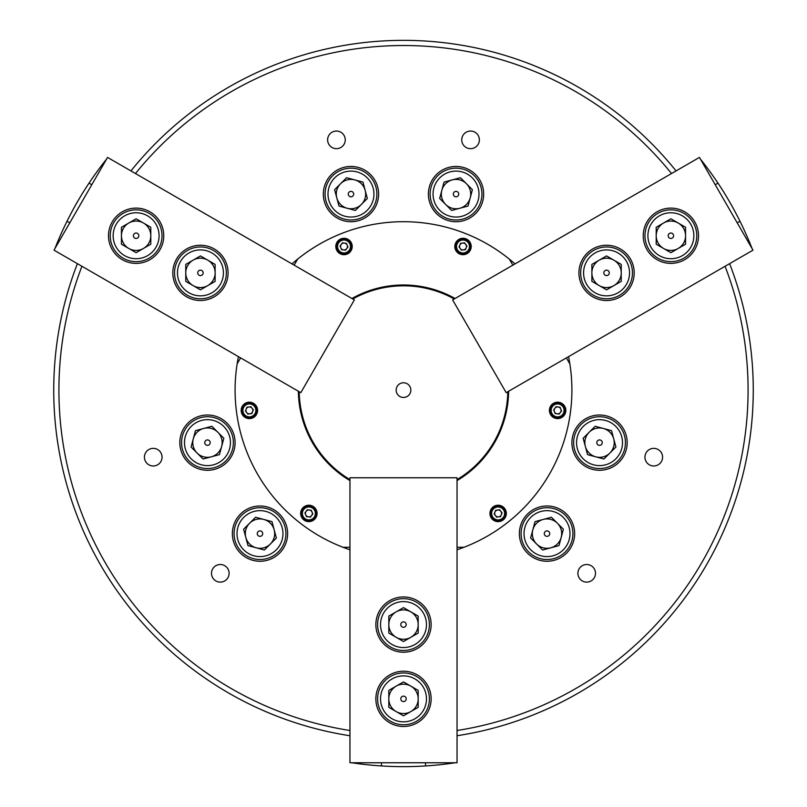 <?xml version="1.0" encoding="UTF-8"?>
<svg xmlns="http://www.w3.org/2000/svg" width="807" height="807" viewBox="0 0 807 807"><rect width="100%" height="100%" fill="white"/><g stroke="black" fill="none" stroke-linecap="round" stroke-linejoin="round"><path stroke-width="1.21" d="M229.107 573.313A8.806 8.806 0 0 0 220.301 564.507A8.806 8.806 0 0 0 211.495 573.313A8.806 8.806 0 0 0 220.301 582.119A8.806 8.806 0 0 0 229.107 573.313M162.056 457.166A8.806 8.806 0 0 0 153.239 448.359A8.806 8.806 0 0 0 144.433 457.166A8.806 8.806 0 0 0 153.239 465.982A8.806 8.806 0 0 0 162.056 457.166M662.567 457.166A8.806 8.806 0 0 0 653.761 448.359A8.806 8.806 0 0 0 644.944 457.166A8.806 8.806 0 0 0 653.761 465.982A8.806 8.806 0 0 0 662.567 457.166M595.505 573.313A8.806 8.806 0 0 0 586.699 564.507A8.806 8.806 0 0 0 577.893 573.313A8.806 8.806 0 0 0 586.699 582.119A8.806 8.806 0 0 0 595.505 573.313M235.099 442.64A27.64 27.64 0 0 0 207.47 415.01A27.64 27.64 0 0 0 179.83 442.64A27.64 27.64 0 0 0 207.47 470.279A27.64 27.64 0 0 0 235.099 442.64M287.625 533.619A27.64 27.64 0 0 0 259.995 505.989A27.64 27.64 0 0 0 232.355 533.619A27.64 27.64 0 0 0 259.995 561.258A27.64 27.64 0 0 0 287.625 533.619M574.645 533.619A27.64 27.64 0 0 0 547.005 505.989A27.64 27.64 0 0 0 519.375 533.619A27.64 27.64 0 0 0 547.005 561.258A27.64 27.64 0 0 0 574.645 533.619M627.17 442.64A27.64 27.64 0 0 0 599.53 415.01A27.64 27.64 0 0 0 571.901 442.64A27.64 27.64 0 0 0 599.53 470.279A27.64 27.64 0 0 0 627.17 442.64M345.255 139.853A8.806 8.806 0 0 0 336.448 131.047A8.806 8.806 0 0 0 327.632 139.853A8.806 8.806 0 0 0 336.448 148.67A8.806 8.806 0 0 0 345.255 139.853M479.368 139.853A8.806 8.806 0 0 0 470.552 131.047A8.806 8.806 0 0 0 461.745 139.853A8.806 8.806 0 0 0 470.552 148.67A8.806 8.806 0 0 0 479.368 139.853M483.665 194.084A27.64 27.64 0 0 0 456.026 166.444A27.64 27.64 0 0 0 428.396 194.084A27.64 27.64 0 0 0 456.026 221.713A27.64 27.64 0 0 0 483.665 194.084M378.604 194.084A27.64 27.64 0 0 0 350.974 166.444A27.64 27.64 0 0 0 323.335 194.084A27.64 27.64 0 0 0 350.974 221.713A27.64 27.64 0 0 0 378.604 194.084M457.044 730.506A344.579 344.579 0 0 0 725.069 266.29M729.609 263.667A349.764 349.764 0 0 1 457.044 735.752M349.956 735.752A349.764 349.764 0 0 1 77.391 263.667M568.552 356.654A168.401 168.401 0 0 1 457.044 549.779M291.993 263.909A168.401 168.401 0 0 1 515.007 263.909M671.525 173.545A344.579 344.579 0 0 0 135.475 173.545M81.931 266.29A344.579 344.579 0 0 0 349.956 730.506M349.956 549.779A168.401 168.401 0 0 1 238.448 356.654M130.936 170.923A349.764 349.764 0 0 1 676.064 170.923M381.479 762.766L381.479 765.944A345.446 345.446 0 0 0 425.521 765.944L425.521 762.766M351.832 762.766A345.446 345.446 0 0 0 381.479 765.944M425.521 765.944A345.446 345.446 0 0 0 455.168 762.766M565.828 410.4A8.201 8.201 0 0 0 557.617 402.199A8.201 8.201 0 0 0 549.416 410.4A8.201 8.201 0 0 0 557.617 418.611A8.201 8.201 0 0 0 565.828 410.4M506.332 513.444A8.201 8.201 0 0 0 498.131 505.232A8.201 8.201 0 0 0 489.93 513.444A8.201 8.201 0 0 0 498.131 521.645A8.201 8.201 0 0 0 506.332 513.444M317.07 513.444A8.201 8.201 0 0 0 308.869 505.232A8.201 8.201 0 0 0 300.668 513.444A8.201 8.201 0 0 0 308.869 521.645A8.201 8.201 0 0 0 317.07 513.444M257.584 410.4A8.201 8.201 0 0 0 249.383 402.199A8.201 8.201 0 0 0 241.172 410.4A8.201 8.201 0 0 0 249.383 418.611A8.201 8.201 0 0 0 257.584 410.4M352.215 246.498A8.201 8.201 0 0 0 344.014 238.287A8.201 8.201 0 0 0 335.803 246.498A8.201 8.201 0 0 0 344.014 254.699A8.201 8.201 0 0 0 352.215 246.498M471.197 246.498A8.201 8.201 0 0 0 462.986 238.287A8.201 8.201 0 0 0 454.785 246.498A8.201 8.201 0 0 0 462.986 254.699A8.201 8.201 0 0 0 471.197 246.498M351.923 298.509A105.132 105.132 0 0 1 455.077 298.509M240.607 357.894L237.147 363.886A168.401 168.401 0 0 0 343.046 547.287L349.956 547.287M512.848 265.15L509.388 259.168A168.401 168.401 0 0 0 297.612 259.168L294.152 265.15M457.044 547.287L463.954 547.287A168.401 168.401 0 0 0 569.853 363.886L566.393 357.894M508.622 391.244A105.132 105.132 0 0 1 457.044 480.589M349.956 480.589A105.132 105.132 0 0 1 298.378 391.244M410.844 390.114A7.344 7.344 0 0 0 403.5 382.77A7.344 7.344 0 0 0 396.156 390.114A7.344 7.344 0 0 0 403.5 397.458A7.344 7.344 0 0 0 410.844 390.114M299.215 391.728A104.295 104.295 0 0 0 349.956 479.62M457.044 479.62A104.295 104.295 0 0 0 507.785 391.728M507.986 391.617A104.496 104.496 0 0 1 457.044 479.852M349.956 479.852A104.496 104.496 0 0 1 299.014 391.617M454.24 298.993A104.295 104.295 0 0 0 352.76 298.993M352.558 298.872A104.496 104.496 0 0 1 454.442 298.872M375.86 698.852A27.64 27.64 0 0 0 403.5 726.492A27.64 27.64 0 0 0 431.14 698.852A27.64 27.64 0 0 0 403.5 671.222A27.64 27.64 0 0 0 375.86 698.852M375.86 624.588A27.64 27.64 0 0 0 403.5 652.217A27.64 27.64 0 0 0 431.14 624.588A27.64 27.64 0 0 0 403.5 596.948A27.64 27.64 0 0 0 375.86 624.588M457.044 477.774L457.044 762.766L349.956 762.766L349.956 477.774L457.044 477.774M345.335 249.686A3.45 3.45 0 0 1 341.27 244.39A3.45 3.45 0 0 1 347.202 245.177A3.45 3.45 0 0 1 345.335 249.686M346.485 252.48A6.476 6.476 0 0 0 349.996 244.017A6.476 6.476 0 0 0 341.532 240.516A6.476 6.476 0 0 0 338.032 248.98A6.476 6.476 0 0 0 346.485 252.48M341.2 239.719A7.344 7.344 0 0 1 350.793 243.684A7.344 7.344 0 0 1 346.818 253.277A7.344 7.344 0 0 1 337.225 249.302A7.344 7.344 0 0 1 341.2 239.719M340.06 245.974L341.583 249.666L345.537 250.18L347.968 247.013L346.435 243.331L342.481 242.806L340.06 245.974M464.307 243.3A3.45 3.45 0 0 1 463.44 249.918A3.45 3.45 0 0 1 459.798 245.177A3.45 3.45 0 0 1 464.307 243.3M465.468 240.516A6.476 6.476 0 0 0 457.004 244.017A6.476 6.476 0 0 0 460.515 252.48A6.476 6.476 0 0 0 468.968 248.98A6.476 6.476 0 0 0 465.468 240.516M460.182 253.277A7.344 7.344 0 0 1 456.207 243.684A7.344 7.344 0 0 1 465.8 239.719A7.344 7.344 0 0 1 469.775 249.302A7.344 7.344 0 0 1 460.182 253.277M465.417 249.666L466.94 245.974L464.519 242.806L460.565 243.331L459.032 247.013L461.463 250.18L465.417 249.666M410.844 686.142A14.677 14.677 0 0 0 388.823 698.852A14.677 14.677 0 0 0 410.844 711.572A14.677 14.677 0 0 0 410.844 686.142M403.5 701.576A2.714 2.714 0 0 0 406.214 698.852A2.714 2.714 0 0 0 403.5 696.138A2.714 2.714 0 0 0 400.786 698.852A2.714 2.714 0 0 0 403.5 701.576M403.5 675.883A22.969 22.969 0 0 0 380.531 698.852A22.969 22.969 0 0 0 403.5 721.831A22.969 22.969 0 0 0 426.469 698.852A22.969 22.969 0 0 0 403.5 675.883M403.5 724.767A25.905 25.905 0 0 1 377.595 698.852A25.905 25.905 0 0 1 403.5 672.947A25.905 25.905 0 0 1 429.405 698.852A25.905 25.905 0 0 1 403.5 724.767M418.177 707.336L418.177 690.378L403.5 681.905L388.823 690.378L388.823 707.336L403.5 715.809L418.177 707.336M445.646 204.464A14.677 14.677 0 0 0 470.209 197.876A14.677 14.677 0 0 0 452.223 179.9A14.677 14.677 0 0 0 445.646 204.464M456.732 191.461A2.714 2.714 0 0 0 453.403 193.377A2.714 2.714 0 0 0 455.319 196.706A2.714 2.714 0 0 0 458.648 194.78A2.714 2.714 0 0 0 456.732 191.461M450.084 216.266A22.969 22.969 0 0 0 478.218 200.025A22.969 22.969 0 0 0 461.977 171.891A22.969 22.969 0 0 0 433.833 188.132A22.969 22.969 0 0 0 450.084 216.266M462.734 169.056A25.905 25.905 0 0 1 481.053 200.782A25.905 25.905 0 0 1 449.317 219.1A25.905 25.905 0 0 1 430.999 187.375A25.905 25.905 0 0 1 462.734 169.056M444.042 182.089L439.654 198.472L451.638 210.456L468.01 206.067L472.398 189.695L460.414 177.701L444.042 182.089M354.777 179.9A14.677 14.677 0 0 0 336.791 197.876A14.677 14.677 0 0 0 361.354 204.464A14.677 14.677 0 0 0 354.777 179.9M351.681 196.706A2.714 2.714 0 0 0 353.597 193.377A2.714 2.714 0 0 0 350.268 191.461A2.714 2.714 0 0 0 348.352 194.78A2.714 2.714 0 0 0 351.681 196.706M345.023 171.891A22.969 22.969 0 0 0 328.782 200.025A22.969 22.969 0 0 0 356.916 216.266A22.969 22.969 0 0 0 373.167 188.132A22.969 22.969 0 0 0 345.023 171.891M357.683 219.1A25.905 25.905 0 0 1 325.947 200.782A25.905 25.905 0 0 1 344.266 169.056A25.905 25.905 0 0 1 376.001 187.375A25.905 25.905 0 0 1 357.683 219.1M367.346 198.472L362.958 182.089L346.586 177.701L334.602 189.695L338.99 206.067L355.362 210.456L367.346 198.472M543.212 519.436A14.677 14.677 0 0 0 536.625 543.999A14.677 14.677 0 0 0 561.188 537.422A14.677 14.677 0 0 0 543.212 519.436M548.931 535.545A2.714 2.714 0 0 0 548.931 531.702A2.714 2.714 0 0 0 545.088 531.702A2.714 2.714 0 0 0 545.088 535.545A2.714 2.714 0 0 0 548.931 535.545M530.764 517.378A22.969 22.969 0 0 0 530.764 549.87A22.969 22.969 0 0 0 563.256 549.87A22.969 22.969 0 0 0 563.256 517.378A22.969 22.969 0 0 0 530.764 517.378M565.324 551.938A25.905 25.905 0 0 1 528.686 551.938A25.905 25.905 0 0 1 528.686 515.3A25.905 25.905 0 0 1 565.324 515.3A25.905 25.905 0 0 1 565.324 551.938M563.387 529.231L551.393 517.247L535.021 521.635L530.633 538.007L542.617 550.001L558.999 545.613L563.387 529.231M221.643 446.442A14.677 14.677 0 0 0 203.667 428.456A14.677 14.677 0 0 0 197.079 453.02A14.677 14.677 0 0 0 221.643 446.442M204.847 443.346A2.714 2.714 0 0 0 208.166 445.262A2.714 2.714 0 0 0 210.092 441.943A2.714 2.714 0 0 0 206.763 440.017A2.714 2.714 0 0 0 204.847 443.346M229.652 436.698A22.969 22.969 0 0 0 201.518 420.447A22.969 22.969 0 0 0 185.277 448.591A22.969 22.969 0 0 0 213.411 464.832A22.969 22.969 0 0 0 229.652 436.698M182.443 449.348A25.905 25.905 0 0 1 200.761 417.612A25.905 25.905 0 0 1 232.487 435.931A25.905 25.905 0 0 1 214.168 467.667A25.905 25.905 0 0 1 182.443 449.348M203.082 459.012L219.454 454.634L223.842 438.251L211.858 426.267L195.476 430.656L191.088 447.028L203.082 459.012M609.921 453.02A14.677 14.677 0 0 0 603.333 428.456A14.677 14.677 0 0 0 585.357 446.442A14.677 14.677 0 0 0 609.921 453.02M596.908 441.943A2.714 2.714 0 0 0 598.834 445.262A2.714 2.714 0 0 0 602.153 443.346A2.714 2.714 0 0 0 600.237 440.017A2.714 2.714 0 0 0 596.908 441.943M621.723 448.591A22.969 22.969 0 0 0 605.482 420.447A22.969 22.969 0 0 0 577.348 436.698A22.969 22.969 0 0 0 593.589 464.832A22.969 22.969 0 0 0 621.723 448.591M574.513 435.931A25.905 25.905 0 0 1 606.239 417.612A25.905 25.905 0 0 1 624.557 449.348A25.905 25.905 0 0 1 592.832 467.667A25.905 25.905 0 0 1 574.513 435.931M587.546 454.634L603.918 459.012L615.912 447.028L611.524 430.656L595.142 426.267L583.158 438.251L587.546 454.634M245.812 537.422A14.677 14.677 0 0 0 270.375 543.999A14.677 14.677 0 0 0 263.788 519.436A14.677 14.677 0 0 0 245.812 537.422M261.912 531.702A2.714 2.714 0 0 0 258.069 531.702A2.714 2.714 0 0 0 258.069 535.545A2.714 2.714 0 0 0 261.912 535.545A2.714 2.714 0 0 0 261.912 531.702M243.744 549.87A22.969 22.969 0 0 0 276.236 549.87A22.969 22.969 0 0 0 276.236 517.378A22.969 22.969 0 0 0 243.744 517.378A22.969 22.969 0 0 0 243.744 549.87M278.314 515.3A25.905 25.905 0 0 1 278.314 551.938A25.905 25.905 0 0 1 241.676 551.938A25.905 25.905 0 0 1 241.676 515.3A25.905 25.905 0 0 1 278.314 515.3M255.607 517.247L243.613 529.231L248.001 545.613L264.383 550.001L276.367 538.007L271.979 521.635L255.607 517.247M91.786 184.722L89.032 183.128A345.446 345.446 0 0 0 67.011 221.269L69.765 222.863M106.615 159.04A345.446 345.446 0 0 0 89.032 183.128M67.011 221.269A345.446 345.446 0 0 0 54.937 248.536M737.235 222.863L739.989 221.269A345.446 345.446 0 0 0 717.968 183.128L715.214 184.722M752.063 248.536A345.446 345.446 0 0 0 739.989 221.269M717.968 183.128A345.446 345.446 0 0 0 700.385 159.04M500.239 516.177A3.45 3.45 0 0 1 494.943 512.122A3.45 3.45 0 0 1 500.875 511.335A3.45 3.45 0 0 1 500.239 516.177M502.075 518.578A6.476 6.476 0 0 0 503.275 509.499A6.476 6.476 0 0 0 494.187 508.299A6.476 6.476 0 0 0 492.996 517.388A6.476 6.476 0 0 0 502.075 518.578M493.662 507.613A7.344 7.344 0 0 1 503.951 508.975A7.344 7.344 0 0 1 502.6 519.264A7.344 7.344 0 0 1 492.31 517.912A7.344 7.344 0 0 1 493.662 507.613M494.177 513.958L496.608 517.126L500.562 516.601L502.085 512.919L499.654 509.752L495.7 510.276L494.177 513.958M245.953 410.854A3.45 3.45 0 0 1 252.117 408.302A3.45 3.45 0 0 1 249.827 413.83A3.45 3.45 0 0 1 245.953 410.854M242.957 411.247A6.476 6.476 0 0 0 250.22 416.826A6.476 6.476 0 0 0 255.799 409.563A6.476 6.476 0 0 0 248.536 403.984A6.476 6.476 0 0 0 242.957 411.247M256.656 409.442A7.344 7.344 0 0 1 250.341 417.683A7.344 7.344 0 0 1 242.1 411.358A7.344 7.344 0 0 1 248.425 403.127A7.344 7.344 0 0 1 256.656 409.442M250.906 406.718L246.952 407.242L245.429 410.924L247.85 414.092L251.804 413.567L253.337 409.885L250.906 406.718M554.197 409.956A3.45 3.45 0 0 1 560.815 409.078A3.45 3.45 0 0 1 557.173 413.83A3.45 3.45 0 0 1 554.197 409.956M551.201 409.563A6.476 6.476 0 0 0 556.78 416.826A6.476 6.476 0 0 0 564.043 411.247A6.476 6.476 0 0 0 558.464 403.984A6.476 6.476 0 0 0 551.201 409.563M564.9 411.358A7.344 7.344 0 0 1 556.659 417.683A7.344 7.344 0 0 1 550.344 409.442A7.344 7.344 0 0 1 558.575 403.127A7.344 7.344 0 0 1 564.9 411.358M560.048 407.242L556.094 406.718L553.663 409.885L555.196 413.567L559.15 414.092L561.571 410.924L560.048 407.242M310.967 510.7A3.45 3.45 0 0 1 308.415 516.863A3.45 3.45 0 0 1 306.125 511.335A3.45 3.45 0 0 1 310.967 510.7M312.813 508.299A6.476 6.476 0 0 0 303.725 509.499A6.476 6.476 0 0 0 304.925 518.578A6.476 6.476 0 0 0 314.004 517.388A6.476 6.476 0 0 0 312.813 508.299M304.4 519.264A7.344 7.344 0 0 1 303.049 508.975A7.344 7.344 0 0 1 313.338 507.613A7.344 7.344 0 0 1 314.69 517.912A7.344 7.344 0 0 1 304.4 519.264M310.392 517.126L312.823 513.958L311.3 510.276L307.346 509.752L304.915 512.919L306.438 516.601L310.392 517.126M143.464 248.455A14.677 14.677 0 0 0 143.464 223.025A14.677 14.677 0 0 0 121.443 235.745A14.677 14.677 0 0 0 143.464 248.455M133.77 234.383A2.714 2.714 0 0 0 134.759 238.095A2.714 2.714 0 0 0 138.471 237.097A2.714 2.714 0 0 0 137.483 233.394A2.714 2.714 0 0 0 133.77 234.383M156.013 247.224A22.969 22.969 0 0 0 147.61 215.852A22.969 22.969 0 0 0 116.228 224.255A22.969 22.969 0 0 0 124.631 255.637A22.969 22.969 0 0 0 156.013 247.224M113.686 222.793A25.905 25.905 0 0 1 149.073 213.31A25.905 25.905 0 0 1 158.555 248.697A25.905 25.905 0 0 1 123.168 258.179A25.905 25.905 0 0 1 113.686 222.793M121.443 244.218L136.121 252.692L150.798 244.218L150.798 227.271L136.121 218.788L121.443 227.271L121.443 244.218M656.202 235.745A14.677 14.677 0 0 0 678.223 248.455A14.677 14.677 0 0 0 678.223 223.025A14.677 14.677 0 0 0 656.202 235.745M673.23 234.383A2.714 2.714 0 0 0 669.517 233.394A2.714 2.714 0 0 0 668.529 237.097A2.714 2.714 0 0 0 672.241 238.095A2.714 2.714 0 0 0 673.23 234.383M650.987 247.224A22.969 22.969 0 0 0 682.369 255.637A22.969 22.969 0 0 0 690.772 224.255A22.969 22.969 0 0 0 659.39 215.852A22.969 22.969 0 0 0 650.987 247.224M693.314 222.793A25.905 25.905 0 0 1 683.832 258.179A25.905 25.905 0 0 1 648.445 248.697A25.905 25.905 0 0 1 657.927 213.31A25.905 25.905 0 0 1 693.314 222.793M670.879 218.788L656.202 227.271L656.202 244.218L670.879 252.692L685.557 244.218L685.557 227.271L670.879 218.788M410.844 611.867A14.677 14.677 0 0 0 388.823 624.588A14.677 14.677 0 0 0 410.844 637.298A14.677 14.677 0 0 0 410.844 611.867M403.5 627.301A2.714 2.714 0 0 0 406.214 624.588A2.714 2.714 0 0 0 403.5 621.874A2.714 2.714 0 0 0 400.786 624.588A2.714 2.714 0 0 0 403.5 627.301M403.5 601.608A22.969 22.969 0 0 0 380.531 624.588A22.969 22.969 0 0 0 403.5 647.557A22.969 22.969 0 0 0 426.469 624.588A22.969 22.969 0 0 0 403.5 601.608M403.5 650.492A25.905 25.905 0 0 1 377.595 624.588A25.905 25.905 0 0 1 403.5 598.673A25.905 25.905 0 0 1 429.405 624.588A25.905 25.905 0 0 1 403.5 650.492M418.177 633.061L418.177 616.104L403.5 607.631L388.823 616.104L388.823 633.061L403.5 641.535L418.177 633.061M207.782 285.597A14.677 14.677 0 0 0 207.782 260.167A14.677 14.677 0 0 0 185.761 272.877A14.677 14.677 0 0 0 207.782 285.597M198.088 271.525A2.714 2.714 0 0 0 199.087 275.227A2.714 2.714 0 0 0 202.789 274.239A2.714 2.714 0 0 0 201.8 270.527A2.714 2.714 0 0 0 198.088 271.525M220.341 284.367A22.969 22.969 0 0 0 211.928 252.984A22.969 22.969 0 0 0 180.546 261.387A22.969 22.969 0 0 0 188.959 292.77A22.969 22.969 0 0 0 220.341 284.367M178.004 259.925A25.905 25.905 0 0 1 213.401 250.442A25.905 25.905 0 0 1 222.883 285.829A25.905 25.905 0 0 1 187.486 295.312A25.905 25.905 0 0 1 178.004 259.925M185.761 281.35L200.439 289.834L215.126 281.35L215.126 264.403L200.439 255.93L185.761 264.403L185.761 281.35M591.874 272.877A14.677 14.677 0 0 0 613.895 285.597A14.677 14.677 0 0 0 613.895 260.167A14.677 14.677 0 0 0 591.874 272.877M608.912 271.525A2.714 2.714 0 0 0 605.2 270.527A2.714 2.714 0 0 0 604.211 274.239A2.714 2.714 0 0 0 607.913 275.227A2.714 2.714 0 0 0 608.912 271.525M586.659 284.367A22.969 22.969 0 0 0 618.041 292.77A22.969 22.969 0 0 0 626.454 261.387A22.969 22.969 0 0 0 595.072 252.984A22.969 22.969 0 0 0 586.659 284.367M628.996 259.925A25.905 25.905 0 0 1 619.514 295.312A25.905 25.905 0 0 1 584.117 285.829A25.905 25.905 0 0 1 593.599 250.442A25.905 25.905 0 0 1 628.996 259.925M606.561 255.93L591.874 264.403L591.874 281.35L606.561 289.834L621.239 281.35L621.239 264.403L606.561 255.93M149.941 211.807A27.64 27.64 0 0 0 112.193 221.925A27.64 27.64 0 0 0 122.301 259.672A27.64 27.64 0 0 0 160.058 249.565A27.64 27.64 0 0 0 149.941 211.807M214.259 248.949A27.64 27.64 0 0 0 176.511 259.057A27.64 27.64 0 0 0 186.629 296.815A27.64 27.64 0 0 0 224.376 286.697A27.64 27.64 0 0 0 214.259 248.949M300.819 392.656L54.008 250.16L107.553 157.415L354.364 299.911L300.819 392.656M684.699 259.672A27.64 27.64 0 0 0 694.807 221.925A27.64 27.64 0 0 0 657.059 211.807A27.64 27.64 0 0 0 646.942 249.565A27.64 27.64 0 0 0 684.699 259.672M620.371 296.815A27.64 27.64 0 0 0 630.489 259.057A27.64 27.64 0 0 0 592.742 248.949A27.64 27.64 0 0 0 582.624 286.697A27.64 27.64 0 0 0 620.371 296.815M452.636 299.911L699.447 157.415L752.992 250.16L506.181 392.656L452.636 299.911"/></g></svg>
